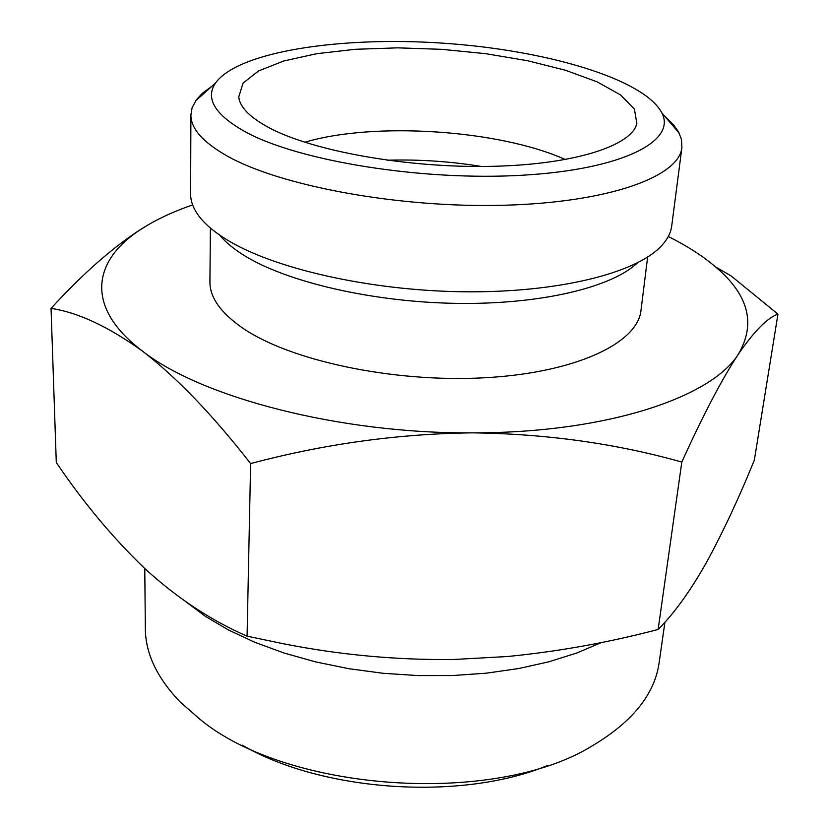 <?xml version="1.0" encoding="UTF-8"?>
<svg xmlns="http://www.w3.org/2000/svg" width="829" height="829" viewBox="0 0 829 829"><rect width="100%" height="100%" fill="white"/><g stroke="black" fill="none" stroke-linecap="round" stroke-linejoin="round"><path stroke-width="1.24" d="M715.603 266.948L731.085 275.891L777.954 314.15C767.623 317.662 754.473 330.926 738.504 353.921C756.152 323.673 748.514 294.678 715.603 266.948C702.671 255.964 686.899 245.819 668.278 236.503M738.504 353.921C722.183 378.677 703.282 414.728 681.811 462.064C616.092 443.515 546.218 433.774 472.178 432.852C606.03 433.163 711.904 397.381 738.504 353.921M472.178 432.852C397.754 433.785 323.901 444.033 250.617 463.577C212.711 414.925 176.65 377.423 142.422 351.061C200.887 397.174 338.947 433.743 472.178 432.852M142.422 351.061C108.392 326.626 77.926 312.398 51.046 308.398C82.62 273.85 112.734 247.374 141.376 228.97L149.261 224.203L141.707 228.825C92.485 260.057 84.185 307.165 142.422 351.061M51.046 308.398L56.289 462.478C83.159 502.27 112.557 537.534 144.505 568.269C176.504 597.668 210.701 620.31 247.083 636.175L283.767 643.822C340.097 654.941 396.708 660.164 453.608 659.49L507.472 656.516C558.269 651.542 608.496 642.527 658.133 629.46C674.454 613.087 690.65 590.6 706.733 561.969C723.012 532.094 738.888 498.146 754.349 460.116L777.954 314.15M242.109 745.084C322.564 791.954 461.857 801.208 547.803 765.385M481.452 166.463C450.199 161.375 418.738 159.292 387.091 160.204M565.399 159.572C499.452 129.811 374.086 121.49 304.792 142.256M269.985 128.205C313.849 151.251 407.143 168.007 490.291 166.37C573.564 164.826 631.76 145.925 636.848 123.511L634.423 109.127L620.641 94.972L597.015 81.802L565.378 70.237L527.658 60.745L485.825 53.698L441.847 49.336L397.671 47.844L355.268 49.294L316.626 53.709L283.736 60.994L258.586 70.921L243.042 83.128L238.731 97.066C239.964 107.459 250.379 117.832 269.985 128.205M245.757 132.08C299.176 161.147 422.686 181.219 522.747 175.209C623.097 169.406 676.816 140.93 661.822 112.837C643.812 78.537 544.653 49.823 442.251 43.118C339.869 36.217 237.778 51.574 215.395 83.18C205.053 98.703 215.167 115.003 245.757 132.08M211.996 86.216L202.39 93.283L196.359 99.791L192.09 107.78L190.898 114.951C190.763 128.443 202.763 142.07 226.887 155.852C279.891 185.955 398.759 208.152 503.866 205.25C609.16 202.494 679.179 176.577 681.904 147.562L681.448 139.262L678.495 131.811L673.376 124.568L664.785 116.288M190.898 114.951L190.629 194.079C190.587 201.105 193.23 208.286 198.566 215.613C204.421 223.592 213.519 231.426 225.83 239.104C272.213 268.233 368.667 290.585 463.038 291.767C557.471 292.979 635.563 273.321 660.993 246.327C667.241 239.768 670.816 233.001 671.708 226.037L681.904 147.562M219.758 235.146C225.281 241.954 233.229 248.607 243.612 255.114C285.87 281.746 371.485 301.984 455.846 303.362C540.259 304.771 611.771 287.476 637.397 262.886M210.39 228.006L209.924 281.798C209.758 297.279 220.566 312.637 242.337 327.849C289.394 360.48 392.625 382.76 484.012 377.796C575.564 372.967 637.719 343.154 640.983 310.429L647.636 257.042M192.639 204.908C176.38 210.514 161.914 216.939 149.261 224.203M185.893 601.75L205.519 616.434L228.649 630.071L254.98 642.361L284.129 653.055L315.59 661.894L348.822 668.702L383.195 673.293L418.054 675.594L452.717 675.542L486.54 673.158L518.861 668.506L549.119 661.739L576.808 653.003L601.481 642.516M144.774 568.528L145.344 628.651C145.489 653.511 157.085 677.935 180.142 701.945L200.007 719.313C287.87 792.286 496.198 806.13 592.942 745.416C632.651 721.665 654.713 694.122 659.117 662.775L664.92 622.227M247.083 636.175L250.617 463.577M658.133 629.46L681.811 462.064M635.874 126.34L636.848 123.511M239.332 99.998L238.731 97.066M215.395 83.18L195.561 100.91M661.822 112.837L679.138 133.034"/></g></svg>

